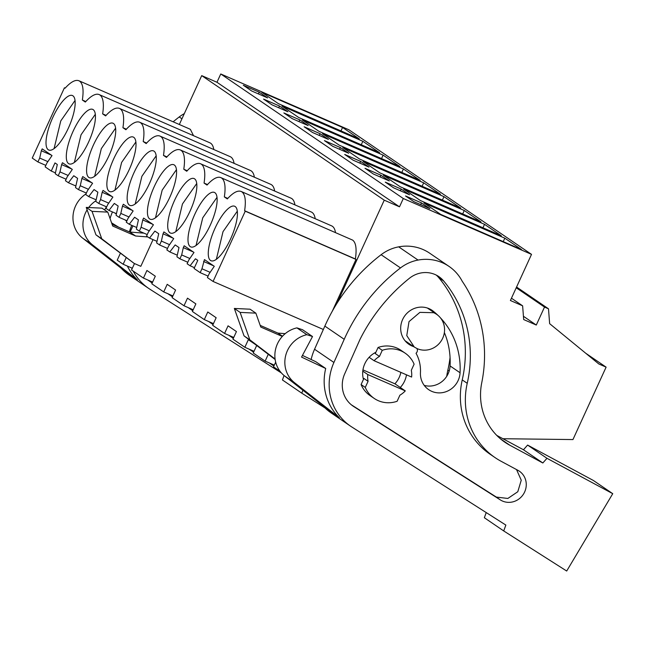 <?xml version="1.0" encoding="UTF-8"?>
<svg xmlns="http://www.w3.org/2000/svg" width="645" height="645" viewBox="0 0 645 645"><rect width="100%" height="100%" fill="white"/><g stroke="black" fill="none" stroke-linecap="round" stroke-linejoin="round"><path stroke-width="0.97" d="M131.903 268.054L131.911 269.175M511.453 298.208L522.627 305.827L510.397 300.506L531.52 254.372L348.977 129.822L220.759 73.973L216.962 82.27L201.716 75.626L179.334 124.501M132.926 225.863L130.088 232.071M120.341 253.356L117.213 260.193L123.163 264.248L132.338 268.247M147.665 279.93L152.188 283.018M167.95 293.765L172.473 296.853M188.227 307.609L192.758 310.697M208.512 321.444L213.035 324.532M228.798 335.287L233.321 338.375M249.075 349.122L253.606 352.21M269.36 362.966L273.883 366.054M275.673 362.143L273.52 366.844L280.027 371.286M201.716 75.626L384.251 200.176L337.23 302.884M123.163 264.248L126.13 257.758M255.396 344.494L248.333 339.681L244.858 347.284L232.958 339.165L236.441 331.562L228.056 325.838L224.573 333.449L212.673 325.33L216.156 317.719L207.771 312.003L204.288 319.606L192.395 311.487L195.87 303.884L187.485 298.159L184.01 305.77L172.11 297.651L175.593 290.04L167.208 284.324L163.725 291.927L151.825 283.808L155.308 276.205L146.923 270.481L143.44 278.092L131.548 269.973L134.483 263.555M268.272 354.282L265.135 361.119L253.235 353.008L256.686 345.478M153.034 239.626L140.812 266.312L134.184 263.426L101.741 238.771L92.041 211.358L107.78 212.108L112.698 226.024L135.603 235.997L129.814 232.047L112.101 224.331M193.516 135.684L190.396 129.403L189.662 129L78.908 80.754C75.417 79.424 70.797 81.915 65.056 88.22L64.427 87.793L65.153 88.107M213.801 149.519A45.303 14.15 -66.5 0 0 209.939 142.835L99.193 94.597A45.303 14.15 -66.5 0 0 85.334 102.055L82.367 100.031L85.817 101.531M234.079 163.362A45.303 14.15 -66.5 0 0 230.225 156.679L119.47 108.433A45.303 14.15 -66.5 0 0 105.619 115.898L102.644 113.867A45.303 14.15 -66.5 0 0 99.193 94.597M254.364 177.198A45.303 14.15 -66.5 0 0 250.51 170.514L139.755 122.276A45.303 14.15 -66.5 0 0 125.904 129.734L122.929 127.71A45.303 14.15 -66.5 0 0 119.47 108.433M274.649 191.041A45.303 14.15 -66.5 0 0 270.787 184.357L160.033 136.111A45.303 14.15 -66.5 0 0 146.181 143.577L143.214 141.545A45.303 14.15 -66.5 0 0 139.755 122.276M294.926 204.876A45.303 14.15 -66.5 0 0 291.072 198.192L180.318 149.954A45.303 14.15 -66.5 0 0 166.466 157.412L163.491 155.389A45.303 14.15 -66.5 0 0 160.033 136.111M315.212 218.719A45.303 14.15 -66.5 0 0 311.358 212.036L200.603 163.79A45.303 14.15 -66.5 0 0 186.752 171.256L183.777 169.224A45.303 14.15 -66.5 0 0 180.318 149.954M335.497 232.555A45.303 14.15 -66.5 0 0 331.635 225.871L220.88 177.633A45.303 14.15 -66.5 0 0 207.029 185.091L204.062 183.067A45.303 14.15 -66.5 0 0 200.603 163.79M332.28 311.245L356.008 259.419L355.379 258.984C356.878 248.922 355.967 242.633 352.654 240.117L241.166 191.468C237.674 190.138 233.055 192.629 227.314 198.934L224.339 196.902A45.303 14.15 -66.5 0 0 220.88 177.633M216.962 82.27L399.505 206.819L384.251 200.176M220.759 73.973L403.302 198.523L399.505 206.819M531.52 254.372L403.302 198.523M261.652 92.211L278.414 103.66L359.329 138.901L342.56 127.46L261.652 92.211M267.594 97.903L259.209 92.187L243.294 85.253L251.679 90.977L267.594 97.903M369.005 167.103L360.619 161.379L344.704 154.445L353.089 160.17L369.005 167.103M363.062 161.411L379.832 172.852L460.74 208.093L443.97 196.652L363.062 161.411M380.905 175.222L364.989 168.289L373.374 174.013L389.29 180.939L380.905 175.222L380.115 176.948M400.11 186.695L481.025 221.936L464.255 210.496L383.34 175.247L400.11 186.695M399.892 166.579L383.122 155.139L302.215 119.889L318.985 131.338L399.892 166.579M283.856 112.931L292.241 118.656L308.157 125.581L299.772 119.865L283.856 112.931M298.7 117.495L379.607 152.736L362.845 141.295L281.93 106.054L298.7 117.495M271.956 104.812L287.88 111.746L279.495 106.022L263.571 99.088L271.956 104.812M342.777 147.568L359.547 159.017L440.454 194.258L423.684 182.817L342.777 147.568M348.719 153.26L340.342 147.544L324.419 140.61L332.804 146.334L348.719 153.26M403.407 168.974L322.492 133.733L339.262 145.173L420.177 180.415L403.407 168.974L401.827 172.425M312.527 132.491L328.442 139.425L320.057 133.7L304.142 126.767L312.527 132.491M385.267 182.124L393.652 187.848L409.567 194.782L401.182 189.058L385.267 182.124M501.302 235.772L484.532 224.331L403.625 189.09L420.395 200.531L501.302 235.772M423.91 202.925L440.68 214.374L521.587 249.615L504.817 238.174L423.91 202.925M405.552 195.967L413.937 201.691L429.852 208.617L421.467 202.901L405.552 195.967M523.434 316.276L536.285 325.048L523.684 319.557L522.627 305.827M516.226 287.775L544.517 307.076L536.285 325.048M516.572 287.025L548.492 308.81L544.517 307.076M585.7 353.226L606.106 367.142L598.81 363.965L549.645 323.669L548.492 308.81M502.915 438.721L572.945 439.568L606.106 367.142M265.135 361.119L274.31 365.118M244.858 347.284L254.025 351.283M224.573 333.449L233.748 337.44M204.288 319.606L213.463 323.605M184.01 305.77L193.178 309.761M163.725 291.927L172.9 295.926M143.44 278.092L152.615 282.083M143.932 233.143L129.814 232.047M147.842 236.949L135.603 235.997M107.78 212.108L101.991 208.158L86.253 207.408L95.952 234.82L134.184 263.426M194.435 267.667L190.098 265.772L195.459 258.774L197.781 260.362L194.064 268.481L200.176 272.65L208.085 276.1M187.8 262.257L179.899 258.814L176.923 256.791L178.996 247.543L175.174 244.931L169.812 251.937L177.278 255.186M190.098 265.772L187.123 263.749L188.896 259.862L193.992 252.453L184.172 245.753L183.317 247.632L193.306 251.985M167.523 248.422L159.613 244.979L156.638 242.947L158.718 233.708L154.889 231.095L149.527 238.094L157.001 241.351M169.812 251.937L166.837 249.905L168.619 246.027L173.715 238.618L163.894 231.918L163.032 233.788L173.021 238.142M147.237 234.578L139.328 231.136L136.361 229.112L138.433 219.864L134.612 217.252L129.25 224.258L136.716 227.508M149.527 238.094L146.56 236.07L148.334 232.184L153.429 224.774L143.609 218.075L142.747 219.953L152.736 224.307M126.952 220.743L119.051 217.3L116.076 215.269L118.148 206.029L114.326 203.417L108.965 210.415L116.431 213.672M129.25 224.258L126.275 222.227L128.049 218.349L133.144 210.939L123.324 204.239L122.469 206.11L132.459 210.464M106.675 206.9L98.766 203.457L95.791 201.434L97.871 192.186L94.041 189.574L88.679 196.58L96.153 199.829M108.965 210.415L105.99 208.391L107.771 204.505L112.867 197.096L103.047 190.396L102.184 192.274L112.174 196.628M86.39 193.065L78.48 189.622L75.513 187.59L77.585 178.351L73.764 175.738L68.402 182.737L75.868 185.994M88.679 196.58L85.712 194.548L87.486 190.67L92.582 183.261L82.762 176.561L81.899 178.439L91.888 182.785M66.104 179.221L58.203 175.779L55.228 173.755L57.308 164.507L54.978 162.919L51.261 171.046L55.43 172.86M68.402 182.737L65.427 180.713L67.209 176.827L72.305 169.417L62.476 162.717L61.622 164.596L71.611 168.95M64.427 87.793L32.25 158.073L37.918 161.943L45.827 165.386M51.261 171.046L45.15 166.87L46.924 162.992L52.019 155.582L42.199 148.882L41.336 150.761L51.326 155.106M82.367 100.031C83.85 89.986 82.947 83.697 79.641 81.165L78.908 80.754M106.094 115.374L102.644 113.867M126.38 129.21L122.929 127.71M146.665 143.053L143.214 141.545M166.942 156.888L163.491 155.389M187.227 170.732L183.777 169.224M207.505 184.567L204.062 183.067M227.79 198.41L224.339 196.902M200.176 272.65L201.958 268.772L204.457 259.596L214.277 266.296L209.182 273.706L207.408 277.584L213.076 281.454L245.253 211.173L244.624 210.746C246.108 200.7 245.205 194.411 241.899 191.879L241.166 191.468M244.624 210.746L355.379 258.984M245.253 211.173L356.008 259.419M213.076 281.454L323.347 329.482M282.3 336.44L260.79 327.063L255.863 313.147L250.075 309.197L234.337 308.447L244.036 335.868L275.149 359.507M285.203 333.659L277.898 333.094L260.185 325.378M277.898 333.094L282.494 336.23M255.863 313.147L240.125 312.398L249.825 339.818L275.076 359.007M342.56 127.46L340.979 130.903M259.209 92.187L258.419 93.912M360.619 161.379L359.829 163.104M443.97 196.652L442.389 200.103M464.255 210.496L462.675 213.938M383.122 155.139L381.542 158.581M299.772 119.865L298.982 121.591M362.845 141.295L361.264 144.746M279.495 106.022L278.704 107.747M423.684 182.817L422.112 186.26M340.342 147.544L339.552 149.269M320.057 133.7L319.267 135.426M401.182 189.058L400.4 190.783M484.532 224.331L482.96 227.782M504.817 238.174L503.237 241.617M421.467 202.901L420.677 204.626M374.1 360.716A22.841 21.664 -55.7 0 1 379.47 356.427L382.267 350.316A27.413 25.994 124.3 0 1 405.141 353.154A27.413 25.994 124.3 0 1 414.106 364.183L411.308 370.286A22.841 21.664 -55.7 0 1 411.615 377.059L374.1 360.716L369.109 357.314M379.47 356.427L375.277 353.565L378.075 347.462L382.267 350.316M400.859 372.375A22.841 21.664 -55.7 0 1 399.207 377.381A22.841 21.664 -55.7 0 1 394.909 383.799L362.95 369.875M374.245 398.441L370.053 395.587A27.413 25.994 -55.7 0 1 361.095 384.557L363.893 378.446L368.077 381.308L365.288 387.419A27.413 25.994 124.3 0 0 374.245 398.441A27.413 25.994 124.3 0 0 397.118 401.279L399.916 395.175A22.841 21.664 -55.7 0 0 405.286 390.886L394.909 383.799M368.077 381.308A22.841 21.664 -55.7 0 1 367.771 374.543L362.78 371.133M417.234 348.663L414.3 347.042L406.769 335.61L409.019 321.605L419.895 312.365L433.69 312.712A19.802 18.778 -55.7 0 1 436.617 314.333A19.802 18.778 -55.7 0 1 441.906 339.77A19.802 18.778 -55.7 0 1 417.234 348.663M86.253 207.408L92.041 211.358M95.952 234.82L101.741 238.771M37.918 161.943L39.7 158.057L41.336 150.761M58.203 175.779L59.977 171.901L61.622 164.596M78.48 189.622L80.262 185.736L81.899 178.439M98.766 203.457L100.539 199.579L102.184 192.274M119.051 217.3L120.825 213.414L122.469 206.11M139.328 231.136L141.11 227.258L142.747 219.953M159.613 244.979L161.387 241.093L163.032 233.788M179.899 258.814L181.672 254.936L183.317 247.632M68.378 128.097A29.694 9.272 -66.5 0 0 72.45 95.557A29.694 9.272 -66.5 0 0 52.801 117.471A29.694 9.272 -66.5 0 0 48.73 150.011A29.694 9.272 -66.5 0 0 68.378 128.097M210.351 224.968A29.694 9.272 -66.5 0 0 214.422 192.428A29.694 9.272 -66.5 0 0 194.782 214.342A29.694 9.272 -66.5 0 0 190.71 246.882A29.694 9.272 -66.5 0 0 210.351 224.968M215.059 228.185A29.694 9.272 -66.5 0 0 210.988 260.725A29.694 9.272 -66.5 0 0 230.636 238.811A29.694 9.272 -66.5 0 0 234.707 206.271A29.694 9.272 -66.5 0 0 215.059 228.185M73.087 131.306A29.694 9.272 -66.5 0 0 69.015 163.846A29.694 9.272 -66.5 0 0 88.655 141.932A29.694 9.272 -66.5 0 0 92.735 109.392A29.694 9.272 -66.5 0 0 73.087 131.306M190.065 211.133A29.694 9.272 -66.5 0 0 194.145 178.592A29.694 9.272 -66.5 0 0 174.497 200.506A29.694 9.272 -66.5 0 0 170.425 233.047A29.694 9.272 -66.5 0 0 190.065 211.133M133.934 172.828A29.694 9.272 -66.5 0 0 129.863 205.368A29.694 9.272 -66.5 0 0 149.503 183.454A29.694 9.272 -66.5 0 0 153.575 150.914A29.694 9.272 -66.5 0 0 133.934 172.828M169.788 197.289A29.694 9.272 -66.5 0 0 173.86 164.749A29.694 9.272 -66.5 0 0 154.22 186.663A29.694 9.272 -66.5 0 0 150.14 219.203A29.694 9.272 -66.5 0 0 169.788 197.289M113.649 158.984A29.694 9.272 -66.5 0 0 109.577 191.525A29.694 9.272 -66.5 0 0 129.226 169.611A29.694 9.272 -66.5 0 0 133.297 137.071A29.694 9.272 -66.5 0 0 113.649 158.984M108.941 155.776A29.694 9.272 -66.5 0 0 113.012 123.235A29.694 9.272 -66.5 0 0 93.372 145.149A29.694 9.272 -66.5 0 0 89.292 177.689A29.694 9.272 -66.5 0 0 108.941 155.776M181.672 254.936L189.92 258.524M161.387 241.093L169.643 244.689M141.11 227.258L149.358 230.845M120.825 213.414L129.073 217.01M100.539 199.579L108.795 203.167M80.262 185.736L88.51 189.332M59.977 171.901L68.233 175.488M39.7 158.057L47.948 161.653M201.958 268.772L210.206 272.367M244.036 335.868L249.825 339.818M234.337 308.447L240.125 312.398M378.075 347.462A27.413 25.994 -55.7 0 1 400.956 350.291L405.141 353.154M405.286 390.886L367.771 374.543M361.095 384.557L365.288 387.419M203.594 261.467L213.584 265.821M75.054 100.459L60.759 120.938L54.091 148.576M217.026 197.33L202.74 217.808L196.064 245.447M237.312 211.173L223.025 231.652L216.349 259.29M95.331 114.294L81.044 134.773L74.368 162.411M196.741 183.494L182.454 203.973L175.787 231.611M156.179 155.816L141.892 176.295L135.216 203.933M176.464 169.651L162.177 190.13L155.501 217.768M135.893 141.973L121.607 162.451L114.939 190.09M115.616 128.137L101.33 148.616L94.654 176.254M281.413 372.963L149.914 289.234A53.301 50.544 -55.7 0 1 148.648 288.396L129.282 275.181A53.301 50.544 -55.7 0 1 121.212 268.247M110.061 218.558A53.301 50.544 -55.7 0 1 112.456 211.939M148.648 288.396A53.301 50.544 -55.7 0 1 133.192 271.094M129.395 231.869A53.301 50.544 -55.7 0 1 131.733 225.339M82.681 238.158L92.662 244.971L137.425 279.922L127.444 273.117L82.681 238.158A27.413 25.994 -55.7 0 1 86.011 193.895M118.583 227.153L111.577 222.847M137.425 279.922A53.301 50.544 -55.7 0 1 127.388 266.087M284.066 375.511L282.437 379.961L301.804 393.176L302.884 390.217M173.15 121.808A175.142 166.088 -55.7 0 1 179.221 116.947A41.119 38.99 -55.7 0 1 184.325 113.601M325.04 407.963L301.804 393.176M104.635 209.964L106.344 206.763M92.662 244.971A27.413 25.994 -55.7 0 1 87.115 209.843M88.696 207.521A27.413 25.994 -55.7 0 1 95.952 200.732M496.771 435.407L523.466 449.767L527.61 445.082L593.384 480.477L612.75 493.683L566.697 571.027L503.713 530.94L505.857 525.078L351.823 426.998A53.301 50.544 -55.7 0 1 350.549 426.16L331.183 412.945A53.301 50.544 -55.7 0 1 323.121 406.011M311.14 359.515A53.301 50.544 -55.7 0 1 314.558 349.251L324.854 326.096A175.142 166.088 -55.7 0 1 381.131 254.711A41.119 38.99 -55.7 0 1 398.691 246.85A44.868 42.554 -55.7 0 1 429.691 253.203L449.057 266.417A44.868 42.554 -55.7 0 1 462.199 281.236A137.062 129.976 -55.7 0 1 481.767 382.646A60.92 57.768 -55.7 0 0 504.987 442.285A60.92 57.768 -55.7 0 0 509.913 445.276L542.832 462.981L546.976 458.297L612.75 493.683M350.549 426.16A53.301 50.544 -55.7 0 1 333.917 362.466L344.22 339.302A175.142 166.088 -55.7 0 1 400.497 267.925A41.119 38.99 -55.7 0 1 418.049 260.064A44.868 42.554 -55.7 0 1 449.057 266.417M284.582 375.922L294.563 382.735L339.326 417.694L329.345 410.881L284.582 375.922A27.413 25.994 -55.7 0 1 275.738 348.623A27.413 25.994 -55.7 0 1 296.894 327.878L302.537 329.716L312.519 336.521L306.875 334.69L296.894 327.878M339.326 417.694A53.301 50.544 -55.7 0 1 325.709 368.489L315.728 361.676L302.449 355.411M486.225 512.582L484.347 517.725L503.713 530.94M446.719 376.333A74.111 70.281 -55.7 0 1 447.864 370.101A122.34 116.019 -55.7 0 0 450.065 357.459M467.23 383.315A74.111 70.281 -55.7 0 0 495.094 457.628A74.111 70.281 -55.7 0 0 501.092 461.272L517.967 470.35A17.221 16.335 -55.7 0 1 519.362 471.197A17.221 16.335 -55.7 0 1 523.611 493.901A17.221 16.335 -55.7 0 1 501.342 500.496A17.221 16.335 -55.7 0 1 500.359 499.915L353.742 406.56A26.993 25.598 -55.7 0 1 353.105 406.132A26.993 25.598 -55.7 0 1 344.68 373.874L360.023 339.367A175.142 166.088 -55.7 0 1 409.39 278.301A25.961 24.623 -55.7 0 1 438.89 276.641A25.961 24.623 -55.7 0 1 443.647 280.954A122.34 116.019 -55.7 0 1 467.23 383.315L462.239 379.905A122.34 116.019 -55.7 0 0 438.656 277.552A25.961 24.623 -55.7 0 0 436.286 275.101M325.709 368.489L301.554 357.088L312.519 336.521M294.563 382.735A27.413 25.994 -55.7 0 1 285.719 355.427A27.413 25.994 -55.7 0 1 306.875 334.69M523.466 449.767L542.832 462.981M527.61 445.082L546.976 458.297M516.54 469.584L521.249 480.211L517.79 491.732L507.857 498.456L496.352 497.085L351.275 404.762M495.094 457.628L490.103 454.225A74.111 70.281 -55.7 0 1 462.239 379.905M444.365 332.538A78.15 74.111 -55.7 0 1 450.081 365.941A20.559 19.495 -55.7 0 1 424.249 385.412M406.479 374.818A22.841 21.664 -55.7 0 1 404.6 381.058A22.841 21.664 -55.7 0 1 400.295 387.476M363.449 379.413A22.841 21.664 -55.7 0 1 364.812 363.732A22.841 21.664 -55.7 0 1 375.874 352.275M416.936 348.526A3.805 3.612 -55.7 0 1 416.041 353.283A37.031 35.112 -55.7 0 1 420.443 372.592A20.559 19.495 -55.7 0 0 428.667 389.653A20.559 19.495 -55.7 0 0 448.823 390.459A20.559 19.495 -55.7 0 0 460.062 372.754L450.081 365.941M413.743 346.663A20.559 19.495 -55.7 0 1 408.938 344.317A20.559 19.495 -55.7 0 1 402.907 318.928A20.559 19.495 -55.7 0 1 427.006 307.907A20.559 19.495 -55.7 0 1 432.118 310.35A20.559 19.495 -55.7 0 1 433.295 311.229A78.15 74.111 -55.7 0 1 438.003 315.381M440.398 317.8A78.15 74.111 -55.7 0 1 460.062 372.754M126.775 221.13L124.896 219.848M116.358 214.019L114.81 212.963M181.946 118.801L179.221 116.947M333.917 362.466L314.558 349.251M324.854 326.096L344.22 339.302M400.497 267.925L381.131 254.711M418.049 260.064L398.691 246.85M509.913 445.276L500.391 438.785M449.186 371.004L447.864 370.101M500.359 499.915L495.368 496.513M353.742 406.56L352.468 405.689M443.647 280.954L438.656 277.552M433.295 311.229L430.868 309.568M414.3 347.042L405.004 340.697M436.617 314.333L427.377 308.028"/></g></svg>
